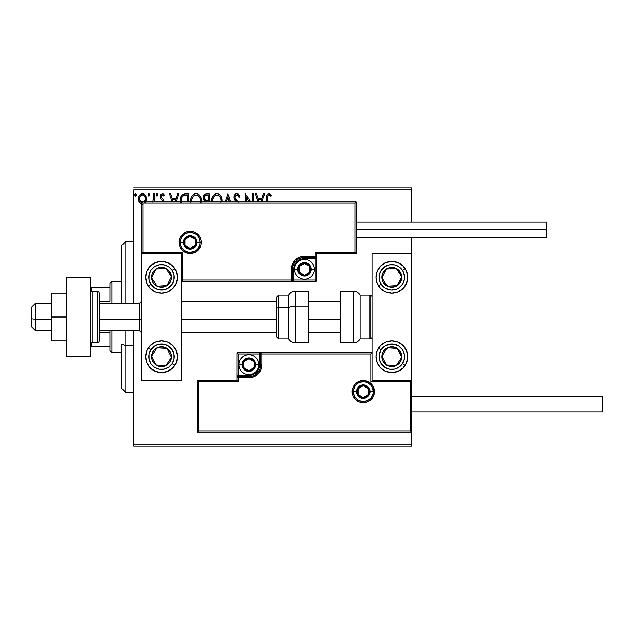 <?xml version="1.0" encoding="UTF-8"?>
<svg xmlns="http://www.w3.org/2000/svg" width="634" height="634" viewBox="0 0 634 634"><rect width="100%" height="100%" fill="white"/><g stroke="black" fill="none" stroke-linecap="round" stroke-linejoin="round"><path stroke-width="0.95" d="M133.75 189.938L411.704 189.938L411.704 222.098L411.704 189.938L133.75 189.938L133.75 303.1L133.75 189.938M411.704 237.187L411.704 253.465L371.992 253.465L371.992 380.535L411.704 380.535L411.704 237.187M411.704 432.15L411.704 444.062L133.75 444.062L133.75 330.9L133.75 446.051L411.704 446.051L133.75 446.051L133.75 444.062L411.704 444.062L411.704 446.051L411.704 253.465L371.992 253.465L371.992 380.535L411.704 380.535L410.515 381.723L370.803 381.723L370.803 353.93L262.008 353.93L262.008 364.653L261.01 369.662L258.165 373.917L253.917 376.754L248.9 377.753L238.178 377.753L238.178 381.723L198.474 381.723L198.474 430.961L410.515 430.961L410.515 381.723L410.515 430.961L198.474 430.961L198.474 381.723L197.285 380.535L197.285 432.15L411.704 432.15L410.515 430.961L411.704 432.15L411.704 380.535L410.515 381.723L370.803 381.723L371.262 381.264L370.803 381.723L370.803 353.93L371.262 353.471L370.803 353.93L260.812 353.93L260.812 364.653A11.911 11.911 0 0 1 248.9 376.564L238.178 376.564L236.989 377.753L236.989 380.535L197.285 380.535L197.285 432.15L198.474 430.961L197.285 432.15L411.704 432.15M145.614 202.151L146.399 198.957L145.448 195.51L143.371 193.845L140.756 194.21L139.084 196.31L138.616 199.908L139.86 202.912L142.04 204.211M154.593 201.85L154.593 193.909L154.593 201.85L154.593 193.909L153.523 193.909L152.913 202.151M164.016 202.04L163.699 200.011L161.068 197.111L161.765 195.129L162.78 195.074L163.786 196.041L164.396 195.106L162.534 193.75L160.489 194.709L159.958 197.071L160.56 198.648L162.716 200.701L162.954 201.85M188.631 201.85L188.631 193.909L185.397 193.909L188.631 193.909L188.631 201.85L188.631 193.909L184.787 193.925L182.473 194.646L180.952 196.524L180.135 199.456L180.222 202.603M209.299 201.85L209.299 193.909L209.299 201.85L209.299 193.909L206.518 193.909L204.647 194.527L203.427 196.429L203.562 199.559L205.432 201.406L204.837 201.992M230.546 201.85L228.002 193.909L230.546 201.85L228.002 193.909L225.284 201.85M226.441 201.85L227.915 197.261L229.381 201.85L227.915 197.261L226.441 201.85M252.237 193.909L252.237 201.85L252.237 193.909L253.307 193.909L252.237 193.909L253.307 193.909L253.307 201.85M245.532 193.909L250.684 201.85L245.532 193.909L245.287 201.85M246.357 201.85L246.357 197.436L249.217 201.85L246.357 197.436L246.357 201.85M267.429 196.944L267.382 201.85L267.683 195.835L269.046 194.987L270.932 196.223L271.479 195.153L269.252 193.584L267.001 194.503L266.375 196.556L266.312 201.85L266.312 197.951M261.985 201.85L264.529 193.909L263.364 193.909L264.529 193.909L261.985 201.85L264.529 193.909L263.364 193.909L261.937 198.363L258.038 198.363L256.604 193.909L255.447 193.909L257.99 201.85M238.21 202.143L234.976 197.681L235.254 196.049L236.474 195.026L237.687 195.232L239.073 197.293L239.945 196.588L238.828 194.559L237.108 193.568L235.048 194.313L233.922 196.651L234.279 199.203L236.244 201.85M222.106 201.422L221.829 198.323L220.83 196.041L219.118 194.25L216.765 193.552L214.403 194.266L212.707 196.088L211.724 198.379L211.455 201.493M201.382 202.04L201.16 198.323L200.162 196.041L198.45 194.25L196.096 193.552L193.735 194.266L192.039 196.088L191.056 198.379L190.834 202.119M176.101 201.85L178.645 193.909L177.488 193.909L178.645 193.909L176.101 201.85L178.645 193.909L177.488 193.909L176.054 198.363L172.155 198.363L170.728 193.909L169.563 193.909L172.107 201.85M156.202 194.884L157.089 193.727L157.977 194.884L157.755 194.123L156.986 193.735L156.249 194.487L156.891 196.017L157.977 194.884L157.089 196.041L157.977 194.884L157.089 193.727L156.202 194.884L157.192 196.033M148.895 193.727L149.782 194.884L148.895 193.727L147.999 194.884L148.507 195.938L149.561 195.652L149.782 194.884L148.895 196.041L149.782 194.884L148.895 193.727L147.999 194.884L148.998 196.033M135.533 193.727L136.421 194.884L135.533 193.727L134.638 194.884L135.145 195.938L136.199 195.652L136.421 194.884L135.533 196.041L136.421 194.884L135.533 193.727L134.638 194.884L135.628 196.033M411.704 187.949L133.75 187.949L411.704 187.949L411.704 189.938L411.704 187.949M266.993 194.511L268.856 193.552C266.732 194.273 265.884 195.898 266.312 198.418M266.589 195.327L266.763 194.9M271.479 195.153L270.932 196.223L271.479 195.153L268.657 193.56M269.569 195.177L270.932 196.223L268.602 195.01M267.382 198.561C267.057 196.857 267.548 195.66 268.864 194.979M268.348 195.106L267.936 195.446M267.683 195.827L267.5 196.413M256.604 193.909L255.447 193.909L256.604 193.909L258.038 198.363L261.937 198.363L263.364 193.909M259.155 201.85L258.49 199.789L261.477 199.789L260.82 201.85L261.477 199.789L258.49 199.789L259.155 201.85M238.329 194.083L239.945 196.588L236.823 193.552M237.306 195.042L239.073 197.293L239.945 196.588L239.073 197.293L238.725 196.532M234.992 196.849L236.474 195.026M235.159 198.371L235.483 199.005M236.585 200.399L235.301 198.696M236.45 200.257L235.919 199.623M237.956 201.85L237.076 200.907M236.815 193.552C234.881 193.972 233.906 195.224 233.883 197.309L235.753 201.327M235.737 201.311L234.929 200.32M234.279 199.195L234.065 198.593M234.057 198.553L233.938 198.014M234.35 195.288L234.628 194.828M234.643 194.804L235.214 194.155M235.563 193.901L236.157 193.639M239.945 196.588L239.462 195.534M222.074 201.85L222.122 200.796C222.177 196.833 220.386 194.424 216.765 193.552C213.143 194.456 211.368 196.889 211.431 200.859L211.479 201.85M211.431 200.859L211.502 199.615M211.502 199.591L211.566 199.163M211.724 198.387L211.962 197.602M211.97 197.586L211.724 198.379M212.707 196.08L213.468 195.082M215.069 193.901L216.123 193.592M217.399 193.592L217.985 193.719M219.253 194.337L220.061 195.05M221.417 197.134L221.67 197.8M221.971 199.005L222.051 199.536M212.707 196.088L212.295 196.817M212.556 201.85L212.501 200.867C212.438 197.657 213.864 195.692 216.796 194.979C219.689 195.692 221.107 197.634 221.052 200.796L220.925 202.301M215.33 195.312L215.806 195.121M212.739 198.846L214.546 195.811M213.801 196.58L213.135 197.697M212.556 199.853L212.739 198.862M220.442 197.745L220.735 198.513M218.682 195.549L219.427 196.199M217.296 195.01L217.779 195.121M221.044 201.303L220.997 201.802M203.268 198.41L205.432 201.406L205.083 201.707M204.925 201.144L204.481 200.843M203.76 199.979L203.562 199.559M206.161 193.925L206.518 193.909C204.346 194.242 203.252 195.557 203.237 197.848M204.52 198.989L204.306 197.848C204.402 196.144 205.305 195.304 207.001 195.335L208.229 195.335L208.229 200.502L205.987 200.336L207.683 200.502L205.987 200.336L204.322 197.546L204.362 198.458M205.606 200.178L204.544 199.028M204.362 197.245L205.392 195.637M205.036 195.914L204.703 196.35M204.536 196.675L204.394 197.126M201.406 201.85L201.453 200.796C201.509 196.833 199.718 194.424 196.096 193.552C192.474 194.456 190.699 196.889 190.763 200.859L190.81 201.85M190.834 199.599L190.897 199.163M191.056 198.387L191.302 197.586M192.047 196.065L192.784 195.098M194.4 193.901L195.446 193.6M196.73 193.592L197.317 193.719M198.593 194.345L199.393 195.05M200.17 196.057L201.002 197.8M201.303 199.005L201.382 199.536M199.773 197.745L197.586 195.304L198.759 196.199M191.888 201.866L191.833 200.867C191.769 197.657 193.196 195.692 196.128 194.979C199.021 195.692 200.439 197.634 200.384 200.796L200.257 202.301M194.662 195.312L195.137 195.121M192.07 198.846L193.877 195.811M193.132 196.58L192.467 197.697M200.384 200.796L200.328 201.85L200.384 200.796M199.369 196.992L200.067 198.513M196.627 195.01L197.111 195.121M180.072 200.677C179.913 196.667 181.689 194.408 185.397 193.909C181.689 194.408 179.913 196.667 180.072 200.677L180.111 201.636M182.006 195.034L180.952 196.524M181.974 197.134L182.917 196.057M182.164 196.849L182.537 196.397M181.197 201.731L181.142 200.685C181.007 198.505 181.807 196.841 183.551 195.684L187.561 195.335L187.561 201.85L187.561 195.335L186.412 195.335M181.696 197.673L181.173 201.469L181.792 197.475M170.728 193.909L169.563 193.909L170.728 193.909L172.155 198.363L176.054 198.363L177.488 193.909M173.272 201.85L172.614 199.789L175.602 199.789L174.944 201.85L175.602 199.789L172.614 199.789L173.272 201.85M162.954 201.382L162.383 200.281M164.396 195.106L163.786 196.041L164.396 195.106L162.193 193.727L159.942 196.659L160.291 198.236L161.939 199.884M160.236 195.161L160.489 194.709M163.215 193.98L163.952 194.527M162.954 195.161L163.786 196.041M161.076 196.096L162.312 194.979L161.091 196.033M162.082 198.387L161.012 196.611L161.504 197.879M163.699 200.011L164.04 201.572L163.699 200.011L162.399 198.624M163.992 194.559L163.469 194.123M156.249 194.487L156.543 193.972M153.483 199.496L153.46 199.94M153.507 199.06L153.515 198.593M153.523 193.909L154.593 193.909L153.523 193.909L153.523 197.317M148.229 194.123L148.689 193.758M149.093 193.758L149.735 194.487M145.796 201.802L146.399 198.957C146.43 196.072 145.123 194.329 142.476 193.727C139.837 194.329 138.529 196.072 138.561 198.957L139.599 202.571L142.476 204.243M139.599 202.571L139.345 202.159M139.155 201.786L138.822 200.93M138.806 200.859L138.616 199.9M138.791 197.158L138.925 196.714M139.123 196.231L139.512 195.51M140.051 194.804L140.51 194.384M141.58 193.845L142.024 193.758M143.878 194.036L145.02 194.923M145.448 195.518L145.78 196.112M145.955 196.5L146.177 197.158M146.399 198.957L146.383 199.441M141.691 202.84L139.631 198.949L139.789 197.61L139.631 198.949C139.575 196.794 140.526 195.47 142.476 194.979L144.481 196.072M144.663 196.358L145.289 198.276M142.476 194.979L143.149 195.074L142.476 194.979C144.425 195.478 145.376 196.802 145.329 198.949L144.259 202.111L145.257 199.884M141.208 202.571L139.662 199.631M144.021 195.573L143.577 195.264M145.289 199.631L144.465 201.85M134.86 194.123L135.43 193.735M135.731 193.758L136.199 194.123M219.427 196.207L220.038 196.992M220.822 198.822L220.997 199.805M207.255 200.495L206.827 200.471M206.613 200.455L206.193 200.392M207.001 195.335L208.229 195.335L208.229 200.502L207.683 200.502M191.888 199.853L192.07 198.862M200.154 198.822L200.328 199.805M181.269 202.246L181.173 201.469M183.717 195.621L184.24 195.486M139.631 198.949L139.67 198.276M139.789 197.61L141.208 195.367M143.149 195.074L143.752 195.367M145.178 200.304L144.655 201.557M161.543 261.406A15.882 15.882 0 0 1 177.425 277.296A15.882 15.882 0 0 1 161.543 293.177L155.465 291.965L150.313 288.525L146.874 283.374L145.662 277.296L146.874 271.217L150.313 266.058L155.465 262.619L161.543 261.406L167.622 262.619L172.773 266.058L176.22 271.217L177.425 277.296L176.22 283.374L172.773 288.525L167.622 291.965L161.543 293.177A15.882 15.882 0 0 1 145.662 277.296A15.882 15.882 0 0 1 161.543 261.406M161.543 340.823A15.882 15.882 0 0 1 177.425 356.704A15.882 15.882 0 0 1 161.543 372.594L155.465 371.381L150.313 367.942L146.874 362.783L145.662 356.704L146.874 350.626L150.313 345.475L155.465 342.035L161.543 340.823L167.622 342.035L172.773 345.475L176.22 350.626L177.425 356.704L176.22 362.783L172.773 367.942L167.622 371.381L161.543 372.594A15.882 15.882 0 0 1 145.662 356.704A15.882 15.882 0 0 1 177.124 353.606A15.882 15.882 0 0 1 176.22 362.783M181.395 380.535L181.395 253.465L141.691 253.465L141.691 380.535L181.395 380.535L141.691 380.535L141.691 253.465L142.88 252.277L182.592 252.277L182.592 280.069L291.386 280.069L291.386 269.347L292.385 264.338L295.23 260.083L299.478 257.245L304.494 256.247L315.217 256.247L315.217 252.277L354.921 252.277L354.921 203.038L142.88 203.038L142.88 252.277L142.88 203.038L354.921 203.038L354.921 252.277L356.11 253.465L356.11 201.85L141.691 201.85L141.691 253.465L181.395 253.465L181.395 380.535M391.852 372.594A15.882 15.882 0 0 1 375.97 356.704A15.882 15.882 0 0 1 391.852 340.823L397.93 342.035L403.081 345.475L406.521 350.626L407.733 356.704L406.521 362.783L403.081 367.942L397.93 371.381L391.852 372.594L385.773 371.381L380.622 367.942L377.175 362.783L375.97 356.704L377.175 350.626L380.622 345.475L385.773 342.035L391.852 340.823A15.882 15.882 0 0 1 407.733 356.704A15.882 15.882 0 0 1 391.852 372.594M391.852 293.177A15.882 15.882 0 0 1 375.97 277.296A15.882 15.882 0 0 1 391.852 261.406L397.93 262.619L403.081 266.058L406.521 271.217L407.733 277.296L406.521 283.374L403.081 288.525L397.93 291.965L391.852 293.177L385.773 291.965L380.622 288.525L377.175 283.374L375.97 277.296L377.175 271.217L380.622 266.058L385.773 262.619L391.852 261.406A15.882 15.882 0 0 1 407.733 277.296A15.882 15.882 0 0 1 391.852 293.177M31.7 326.922L31.7 318.688L35.67 319.362L35.67 303.1L35.67 319.362L51.552 319.362L35.67 319.362L31.7 318.688L31.7 326.93L35.67 330.9L35.67 319.362L35.67 330.9L51.552 330.9M141.691 319.694L139.702 319.362L139.702 330.9L139.702 319.362L99.205 319.362L139.702 319.362L139.702 303.1L139.702 319.362L141.691 319.694M340.228 319.694L308.465 319.694L340.228 319.694M276.693 319.694L181.395 319.694L276.693 319.694M51.552 303.1L35.67 303.1L31.7 307.07L31.7 318.688L31.7 307.078M353.336 391.654L356.506 391.654L353.336 391.654A9.93 9.93 0 0 1 363.258 381.723A9.93 9.93 0 0 1 373.188 391.654L374.377 391.654A11.119 11.119 0 0 0 363.258 380.535A11.119 11.119 0 0 0 352.139 391.654A11.119 11.119 0 0 0 363.258 402.772A11.119 11.119 0 0 0 374.377 391.654L373.188 391.654A9.93 9.93 0 0 1 363.258 401.576A9.93 9.93 0 0 1 353.336 391.654L352.139 391.654L352.353 389.482L352.987 387.398L355.397 383.792L359.002 381.375L363.258 380.535L367.514 381.375L371.12 383.792L373.529 387.398L374.377 391.654L373.529 395.901L371.12 399.515L367.514 401.924L363.258 402.772L359.002 401.924L355.397 399.515L352.987 395.901L352.353 393.817L352.139 391.654L353.336 391.654A9.93 9.93 0 0 1 363.258 381.723A9.93 9.93 0 0 1 373.188 391.654A9.93 9.93 0 0 1 363.258 401.576A9.93 9.93 0 0 1 353.336 391.654L354.089 395.45M236.989 377.571L236.989 377.753A1.189 1.189 0 0 1 238.178 376.564L238.178 375.368L248.9 375.368A10.723 10.723 0 0 0 259.623 364.653L259.623 353.93L238.178 353.93L238.178 375.368L250.993 375.162L253.006 374.551L256.485 372.229L258.807 368.75L259.417 366.737L259.623 353.93L260.812 353.93A1.189 1.189 0 0 1 262.008 352.734L262.008 353.93L262.008 352.734L371.992 352.734L261.826 352.734M261.303 352.734L236.989 352.734L236.989 377.056M236.989 380.535L197.285 380.535L198.474 381.723L238.178 381.723L236.989 380.535L238.178 381.723L238.178 377.753L236.989 377.753L236.989 380.535M238.178 377.753L238.178 375.368L236.989 375.368L236.989 377.753L248.9 377.753L248.9 376.564L238.178 376.564L238.178 377.753M248.9 375.368L248.9 376.564L248.9 375.368M259.623 364.653L260.812 364.653A11.911 11.911 0 0 1 248.9 376.564L248.9 377.753A13.1 13.1 0 0 0 262.008 364.653L259.623 364.653M236.989 352.734L236.989 375.368L238.178 375.368L238.178 353.93L236.989 352.734L238.178 353.93L259.623 353.93L259.623 352.734L236.989 352.734M260.812 353.93L260.812 364.653L262.008 364.653L262.008 353.93L259.623 353.93L259.623 352.734L262.008 352.734A1.189 1.189 0 0 0 260.812 353.93M355.008 397.169L356.237 398.667M357.742 399.903L361.325 401.385M363.258 401.576L367.062 400.823M368.774 399.903L370.28 398.667M371.516 397.169L372.998 393.587M373.188 391.654L370.01 391.654A6.752 6.752 0 0 1 363.258 398.398A6.752 6.752 0 0 1 356.506 391.654L357.021 389.07L358.487 386.875L360.675 385.417L363.258 384.901L365.842 385.417L368.029 386.875L369.495 389.07L370.01 391.654L369.495 394.237L368.029 396.424L365.842 397.89L363.258 398.398L360.675 397.89L358.487 396.424L357.021 394.237L356.506 391.654A6.752 6.752 0 0 1 363.258 384.901A6.752 6.752 0 0 1 370.01 391.654L373.188 391.654L372.427 387.849M371.516 386.138L370.28 384.632M368.774 383.396L365.2 381.914M363.258 381.723L359.462 382.476M357.742 383.396L356.237 384.632M355.008 386.138L353.526 389.712M200.059 242.346L196.881 242.346A6.752 6.752 0 0 1 190.137 249.099A6.752 6.752 0 0 1 183.385 242.346L183.9 239.763L185.358 237.576L187.553 236.11L190.137 235.602L192.72 236.11L194.907 237.576L196.374 239.763L196.881 242.346L196.374 244.93L194.907 247.125L192.72 248.583L190.137 249.099L187.553 248.583L185.358 247.125L183.9 244.93L183.385 242.346L180.207 242.346L183.385 242.346A6.752 6.752 0 0 1 190.137 235.602A6.752 6.752 0 0 1 196.881 242.346L200.059 242.346A9.93 9.93 0 0 1 190.137 252.277A9.93 9.93 0 0 1 180.207 242.346L179.018 242.346A11.119 11.119 0 0 0 190.137 253.465A11.119 11.119 0 0 0 201.255 242.346A11.119 11.119 0 0 0 190.137 231.228A11.119 11.119 0 0 0 179.018 242.346L180.207 242.346A9.93 9.93 0 0 1 190.137 232.424A9.93 9.93 0 0 1 200.059 242.346L201.255 242.346L201.041 244.518L200.407 246.602L197.998 250.208L194.392 252.625L190.137 253.465L185.881 252.625L182.275 250.208L179.866 246.602L179.018 242.346L179.866 238.099L182.275 234.485L185.881 232.076L190.137 231.228L194.392 232.076L197.998 234.485L200.407 238.099L201.041 240.183L201.255 242.346L200.059 242.346A9.93 9.93 0 0 1 190.137 252.277A9.93 9.93 0 0 1 180.207 242.346A9.93 9.93 0 0 1 190.137 232.424A9.93 9.93 0 0 1 200.059 242.346L199.306 238.55M316.406 253.465L356.11 253.465L356.11 201.85L354.921 203.038L356.11 201.85L141.691 201.85L142.88 203.038L141.691 201.85L141.691 253.465L142.88 252.277L182.592 252.277L182.132 252.736L182.592 252.277L182.592 280.069L182.132 280.529L182.592 280.069L292.583 280.069L292.583 269.347A11.911 11.911 0 0 1 304.494 257.436L315.217 257.436L316.406 256.247L316.406 253.465L356.11 253.465L354.921 252.277L315.217 252.277L316.406 253.465L315.217 252.277L315.217 256.247L316.406 256.247L316.406 253.465M316.406 256.429L316.406 256.247A1.189 1.189 0 0 1 315.217 257.436L315.217 258.632L304.494 258.632A10.723 10.723 0 0 0 293.772 269.347L293.772 280.069L315.217 280.069L315.217 258.632L302.402 258.838L300.389 259.449L296.91 261.771L294.588 265.25L293.978 267.263L293.772 280.069L292.583 280.069A1.189 1.189 0 0 1 291.386 281.266L291.386 280.069L291.386 281.266L181.395 281.266L291.569 281.266M292.084 281.266L316.406 281.266L316.406 256.944M315.217 256.247L315.217 258.632L316.406 258.632L316.406 256.247L304.494 256.247L304.494 257.436L315.217 257.436L315.217 256.247M304.494 258.632L304.494 257.436L304.494 258.632M293.772 269.347L292.583 269.347A11.911 11.911 0 0 1 304.494 257.436L304.494 256.247A13.1 13.1 0 0 0 291.386 269.347L293.772 269.347M316.406 281.266L316.406 258.632L315.217 258.632L315.217 280.069L316.406 281.266L315.217 280.069L293.772 280.069L293.772 281.266L316.406 281.266M292.583 280.069L292.583 269.347L291.386 269.347L291.386 280.069L293.772 280.069L293.772 281.266L291.386 281.266A1.189 1.189 0 0 0 292.583 280.069M198.387 236.831L197.15 235.333M195.652 234.097L192.07 232.615M190.137 232.424L186.333 233.177M184.621 234.097L183.115 235.333M181.879 236.831L180.397 240.413M180.207 242.346L180.959 246.151M181.879 247.862L183.115 249.368M184.621 250.604L188.195 252.086M190.137 252.277L193.933 251.524M195.652 250.604L197.15 249.368M198.387 247.862L199.868 244.288M309.654 267.865L309.654 266.375A5.96 5.96 0 0 1 310.446 269.347L309.654 269.347L309.654 267.865L309.654 269.347L310.446 269.347L310.248 267.81L308.703 265.139L306.032 263.601L304.494 263.395L302.949 263.601L300.278 265.139L298.741 267.81L298.535 269.347L298.741 270.892L300.278 273.563L302.949 275.101L304.494 275.307L306.032 275.101L308.703 273.563L310.248 270.892L310.446 269.347A5.96 5.96 0 0 1 299.335 272.327A5.96 5.96 0 0 1 304.494 263.395L299.335 266.375L299.335 272.327L304.494 275.307L309.654 272.327L309.654 269.347L309.654 272.327L304.494 275.307L299.335 272.327L299.335 266.375L304.494 263.395A5.96 5.96 0 0 1 309.654 266.375L304.494 263.395L309.654 266.375L309.654 267.865M297.742 269.347A6.752 6.752 0 0 1 304.494 262.603A6.752 6.752 0 0 1 311.239 269.347L314.416 269.347A9.93 9.93 0 0 0 304.494 259.425A9.93 9.93 0 0 0 294.564 269.347L297.742 269.347L298.257 266.771L299.716 264.576L301.911 263.118L304.494 262.603L307.078 263.118L309.265 264.576L310.731 266.771L311.239 269.347L310.731 271.931L309.265 274.126L307.078 275.584L304.494 276.099L301.911 275.584L299.716 274.126L298.257 271.931L297.742 269.347L294.564 269.347A9.93 9.93 0 0 1 304.494 259.425A9.93 9.93 0 0 1 314.416 269.347A9.93 9.93 0 0 1 304.494 279.277A9.93 9.93 0 0 1 294.564 269.347A9.93 9.93 0 0 0 304.494 279.277A9.93 9.93 0 0 0 314.416 269.347L311.239 269.347A6.752 6.752 0 0 1 304.494 276.099A6.752 6.752 0 0 1 297.742 269.347M254.06 363.163L254.06 361.673A5.96 5.96 0 0 1 254.86 364.653L254.06 364.653L254.06 363.163L254.06 364.653L254.86 364.653L254.654 363.108L253.117 360.437L250.446 358.899L248.9 358.693L245.921 359.494L244.692 360.437L243.147 363.108L242.949 364.653L243.147 366.19L244.692 368.861L245.921 369.804L248.9 370.605L250.446 370.399L253.117 368.861L254.654 366.19L254.86 364.653A5.96 5.96 0 0 1 243.741 367.625A5.96 5.96 0 0 1 248.9 358.693L243.741 361.673L243.741 367.625L248.9 370.605L254.06 367.625L254.06 364.653L254.06 367.625L248.9 370.605L243.741 367.625L243.741 361.673L248.9 358.693A5.96 5.96 0 0 1 254.06 361.673L248.9 358.693L254.06 361.673L254.06 363.163M242.148 364.653A6.752 6.752 0 0 1 248.9 357.901A6.752 6.752 0 0 1 255.653 364.653L258.831 364.653A9.93 9.93 0 0 0 248.9 354.723A9.93 9.93 0 0 0 238.97 364.653L242.148 364.653L242.663 362.069L244.13 359.874L246.317 358.416L248.9 357.901L251.484 358.416L253.671 359.874L255.137 362.069L255.653 364.653L255.137 367.229L253.671 369.424L251.484 370.882L248.9 371.397L246.317 370.882L244.13 369.424L242.663 367.229L242.148 364.653L238.97 364.653A9.93 9.93 0 0 1 248.9 354.723A9.93 9.93 0 0 1 258.831 364.653A9.93 9.93 0 0 1 248.9 374.575A9.93 9.93 0 0 1 238.97 364.653A9.93 9.93 0 0 0 248.9 374.575A9.93 9.93 0 0 0 258.831 364.653L255.653 364.653A6.752 6.752 0 0 1 248.9 371.397A6.752 6.752 0 0 1 242.148 364.653M368.417 390.164L368.417 388.674A5.96 5.96 0 0 1 369.218 391.654L368.417 391.654L368.417 390.164L368.417 391.654L369.218 391.654L369.012 390.108L367.474 387.437L364.804 385.9L363.258 385.694L360.278 386.494L359.05 387.437L357.505 390.108L357.307 391.654L357.505 393.191L359.05 395.862L361.721 397.407L363.258 397.605L364.804 397.407L367.474 395.862L369.012 393.191L369.218 391.654A5.96 5.96 0 0 1 358.099 394.625A5.96 5.96 0 0 1 363.258 385.694L358.099 388.674L358.099 394.625L363.258 397.605L368.417 394.625L368.417 391.654L368.417 394.625L363.258 397.605L358.099 394.625L358.099 388.674L363.258 385.694A5.96 5.96 0 0 1 368.417 388.674L363.258 385.694L368.417 388.674L368.417 390.164M195.296 240.865L195.296 239.375A5.96 5.96 0 0 1 196.088 242.346L195.296 242.346L195.296 240.865L195.296 242.346L196.088 242.346L195.89 240.809L194.345 238.138L191.674 236.593L190.137 236.395L188.591 236.593L185.921 238.138L184.383 240.809L184.177 242.346L184.383 243.892L185.921 246.563L188.591 248.1L190.137 248.306L191.674 248.1L194.345 246.563L195.89 243.892L196.088 242.346A5.96 5.96 0 0 1 184.977 245.326A5.96 5.96 0 0 1 190.137 236.395L184.977 239.375L184.977 245.326L190.137 248.306L195.296 245.326L195.296 242.346L195.296 245.326L190.137 248.306L184.977 245.326L184.977 239.375L190.137 236.395A5.96 5.96 0 0 1 195.296 239.375L190.137 236.395L195.296 239.375L195.296 240.865M152.992 354.081L151.629 356.157A9.93 9.93 0 0 1 153.23 351.276L154.347 352.005L152.992 354.081L154.347 352.005L153.23 351.276L152.112 353.613L151.827 358.741L152.683 361.19L156.115 365.018L158.452 366.143L163.58 366.42L168.168 364.106L169.857 362.141L171.457 357.251L171.259 354.668L170.403 352.227L166.972 348.399L164.634 347.273L159.506 346.988L154.926 349.31L153.23 351.276A9.93 9.93 0 0 1 171.457 357.251A9.93 9.93 0 0 1 156.115 365.018L166.029 365.564L167.376 363.504L171.457 357.251L166.972 348.399L157.066 347.852L154.347 352.005L157.066 347.852L166.972 348.399L171.457 357.251L167.376 363.504L166.029 365.564L156.115 365.018A9.93 9.93 0 0 1 151.629 356.157L156.115 365.018L151.629 356.157L152.992 354.081M172.179 363.654A12.704 12.704 0 0 1 154.593 367.348A12.704 12.704 0 0 1 150.908 349.762L148.245 348.018L150.908 349.762L154.379 346.219L158.936 344.27L163.897 344.222L168.493 346.069L172.036 349.54L173.978 354.097L174.033 359.058L172.179 363.654L168.715 367.197L164.151 369.147L159.197 369.194L154.593 367.348L151.05 363.876L149.109 359.312L149.053 354.358L150.908 349.762A12.704 12.704 0 0 1 168.493 346.069A12.704 12.704 0 0 1 172.179 363.654L174.841 365.398L172.179 363.654M176.22 362.791A15.882 15.882 0 0 1 174.841 365.398M383.293 354.081L381.937 356.157A9.93 9.93 0 0 1 383.538 351.276L384.656 352.005L383.293 354.081L384.656 352.005L383.538 351.276L382.413 353.613L382.136 358.741L382.991 361.19L386.423 365.018L388.753 366.143L393.888 366.42L398.469 364.106L400.157 362.141L401.282 359.803L401.568 354.668L399.246 350.087L397.28 348.399L394.942 347.273L389.815 346.988L385.226 349.31L383.538 351.276A9.93 9.93 0 0 1 401.758 357.251A9.93 9.93 0 0 1 386.423 365.018L396.329 365.564L399.04 361.428L401.758 357.251L397.28 348.399L387.366 347.852L386.011 349.92L384.656 352.005L387.366 347.852L397.28 348.399L401.758 357.251L396.329 365.564L386.423 365.018A9.93 9.93 0 0 1 381.937 356.157L386.423 365.018L381.937 356.157L383.293 354.081M402.487 363.654A12.704 12.704 0 0 1 384.901 367.348A12.704 12.704 0 0 1 381.208 349.762L378.553 348.018L381.208 349.762L384.679 346.219L389.244 344.27L394.197 344.222L398.802 346.069L402.344 349.54L404.286 354.097L404.333 359.058L402.487 363.654L399.016 367.197L394.459 369.147L389.498 369.194L384.901 367.348L381.359 363.876L379.409 359.312L379.362 354.358L381.208 349.762A12.704 12.704 0 0 1 398.802 346.069A12.704 12.704 0 0 1 402.487 363.654L405.15 365.398L402.487 363.654M397.684 270.512L396.329 268.436A9.93 9.93 0 0 1 400.157 271.859L399.048 272.588L397.684 270.512L399.048 272.588L400.157 271.859L398.469 269.894L393.888 267.58L388.753 267.857L386.423 268.982L382.991 272.81L382.136 275.259L382.413 280.387L383.538 282.724L385.226 284.69L389.815 287.012L394.942 286.726L397.28 285.601L399.246 283.913L401.568 279.332L401.282 274.197L400.157 271.859A9.93 9.93 0 0 1 387.366 286.148A9.93 9.93 0 0 1 386.423 268.982L381.937 277.843L384.64 281.979L387.366 286.148L397.28 285.601L401.758 276.749L399.048 272.588L401.758 276.749L397.28 285.601L387.366 286.148L384.64 281.979L381.937 277.843L386.423 268.982A9.93 9.93 0 0 1 396.329 268.436L386.423 268.982L396.329 268.436L397.684 270.512M406.521 271.217A15.882 15.882 0 0 1 378.553 285.982L381.208 284.238A12.704 12.704 0 0 1 384.901 266.652A12.704 12.704 0 0 1 402.487 270.346L405.15 268.602A15.882 15.882 0 0 1 406.521 271.209M391.852 261.406A15.882 15.882 0 0 1 405.055 268.467A15.882 15.882 0 0 1 405.15 268.602L402.487 270.346L403.636 272.549L404.555 277.423L404.286 279.903L402.344 284.46L398.802 287.931L396.591 289.08L391.717 290L389.244 289.73L384.679 287.781L382.77 286.188L380.059 282.035L379.14 277.161L379.409 274.688L381.359 270.124L384.901 266.652L389.498 264.806L394.459 264.853L399.016 266.803L402.487 270.346A12.704 12.704 0 0 1 398.802 287.931A12.704 12.704 0 0 1 381.208 284.238L378.553 285.982M167.384 270.512L166.029 268.436A9.93 9.93 0 0 1 169.857 271.859L168.739 272.588L167.384 270.512L168.739 272.588L169.857 271.859L168.168 269.894L163.58 267.58L158.452 267.857L156.115 268.982L152.683 272.81L151.827 275.259L151.629 277.843L153.23 282.724L154.926 284.69L159.506 287.012L164.634 286.726L166.972 285.601L170.403 281.773L171.259 279.332L171.457 276.749L169.857 271.859A9.93 9.93 0 0 1 157.066 286.148A9.93 9.93 0 0 1 156.115 268.982L151.629 277.843L157.066 286.148L166.972 285.601L171.457 276.749L168.739 272.588L171.457 276.749L166.972 285.601L157.066 286.148L151.629 277.843L156.115 268.982A9.93 9.93 0 0 1 166.029 268.436L156.115 268.982L166.029 268.436L167.384 270.512M150.908 284.238A12.704 12.704 0 0 1 154.593 266.652A12.704 12.704 0 0 1 172.179 270.346L174.841 268.602L172.179 270.346L174.033 274.942L173.978 279.903L172.036 284.46L168.493 287.931L163.897 289.778L158.936 289.73L154.379 287.781L150.908 284.238L149.053 279.642L149.109 274.688L151.05 270.124L154.593 266.652L159.197 264.806L164.151 264.853L168.715 266.803L172.179 270.346A12.704 12.704 0 0 1 168.493 287.931A12.704 12.704 0 0 1 150.908 284.238L148.245 285.982L150.908 284.238M148.245 285.982A15.882 15.882 0 0 1 146.874 283.374M146.866 283.366A15.882 15.882 0 0 1 146.866 271.217M146.874 271.209A15.882 15.882 0 0 1 148.332 268.475M148.34 268.467A15.882 15.882 0 0 1 174.841 268.602M353.201 291.188L353.201 342.812A7.941 7.941 0 0 0 360.08 338.841L360.08 295.159A7.941 7.941 0 0 0 353.201 291.188L340.228 291.188L340.228 342.812L353.201 342.812L353.201 291.188A7.941 7.941 0 0 1 360.08 295.159L360.08 338.841L370.01 338.841A1.989 1.989 0 0 0 371.992 336.852A1.989 1.989 0 0 1 370.01 338.841L370.01 295.159L370.01 338.841L360.08 338.841A7.941 7.941 0 0 1 353.201 342.812L340.228 342.812L340.228 291.188L353.201 291.188M371.992 297.148A1.989 1.989 0 0 0 370.01 295.159L360.08 295.159L370.01 295.159A1.989 1.989 0 0 1 371.992 297.148M295.484 342.709L295.484 306.095A7.941 3.352 180 0 0 288.613 307.775L288.613 338.754M278.683 338.754L278.683 307.775A1.989 0.84 180 0 0 276.693 308.607L276.693 336.781M308.465 291.212L308.465 306.095L308.465 291.188L295.484 291.188L295.484 306.095L308.465 306.095L308.465 342.788L308.465 306.095L295.484 306.095L295.484 342.812C292.488 342.709 290.198 341.385 288.613 338.841L288.613 307.775L278.683 307.775L278.683 338.841L276.693 336.852L276.693 297.378M288.613 295.246L288.613 307.775L288.613 295.159L278.683 295.159L278.683 307.775L288.613 307.775A7.941 3.352 0 0 1 295.484 306.095L295.484 291.291M276.693 307.609L276.693 310.288M276.693 297.219L276.693 308.607A1.989 0.84 0 0 1 278.683 307.775L278.683 295.246M411.704 411.902L602.3 411.902L602.3 396.813L411.704 396.813L602.3 396.813L602.3 411.902L411.704 411.902M546.706 229.643L356.11 229.643L546.706 229.643L546.706 222.098L546.706 237.187L546.706 229.643M51.552 340.823L66.245 340.823L51.552 340.823L51.552 317L66.245 317L51.552 317L51.552 293.177L66.245 293.177L51.552 293.177L51.552 340.823M66.245 356.704L66.245 277.296L90.068 277.296L66.245 277.296L66.245 356.704L90.068 356.704L90.068 277.296L90.068 356.704L66.245 356.704M92.057 342.812L92.057 291.188A1.989 1.989 0 0 0 90.068 293.177A1.989 1.989 0 0 1 92.057 291.188L92.057 342.812L97.216 342.812A1.989 1.989 0 0 0 99.205 340.823L99.205 293.177A1.989 1.989 0 0 0 97.216 291.188L97.216 342.812L97.216 291.188L92.057 291.188L97.216 291.188A1.989 1.989 0 0 1 99.205 293.177L99.205 340.823A1.989 1.989 0 0 1 97.216 342.812L92.057 342.812A1.989 1.989 0 0 1 90.068 340.823A1.989 1.989 0 0 0 92.057 342.812M125.809 345.807L125.809 330.9L125.809 345.807L133.75 345.807L125.809 345.807L125.809 392.446L125.809 345.807L121.839 344.294L125.809 345.807M125.809 303.1L125.809 241.554L125.809 303.1M121.839 245.524L121.839 303.1L121.839 245.524L125.809 241.554L133.75 241.554M121.839 388.476L121.839 344.294L121.839 388.476L125.809 392.446L133.75 392.446M109.928 332.882L109.928 350.753L111.909 352.734L111.909 330.9L111.909 352.734L121.839 352.734L111.909 352.734L109.928 350.753L109.928 330.9L109.928 332.882L99.205 332.882L109.928 332.882M109.928 301.118L109.928 287.218L109.928 301.118L99.205 301.118L109.928 301.118M109.928 283.247L109.928 287.218L109.928 283.247L111.909 281.266L109.928 283.247M111.909 303.1L111.909 281.266L111.909 303.1M121.839 281.266L111.909 281.266L121.839 281.266M90.068 346.782L109.928 346.782L91.264 346.782L91.264 342.645L91.264 346.782L90.068 346.782M109.928 287.218L90.068 287.218L91.264 287.218L91.264 291.355L91.264 287.218L109.928 287.218M141.691 332.882L139.702 330.9L99.205 330.9M181.395 332.882L276.693 332.882M308.465 332.882L340.228 332.882M181.395 301.118L276.693 301.118M308.465 301.118L340.228 301.118M141.691 301.118L139.702 303.1L99.205 303.1M288.613 338.841L278.683 338.841M308.465 342.812L295.484 342.812M278.683 295.159L276.693 297.148M295.484 291.188C292.488 291.291 290.198 292.615 288.613 295.159M356.11 237.187L546.706 237.187M356.11 222.098L546.706 222.098"/></g></svg>
